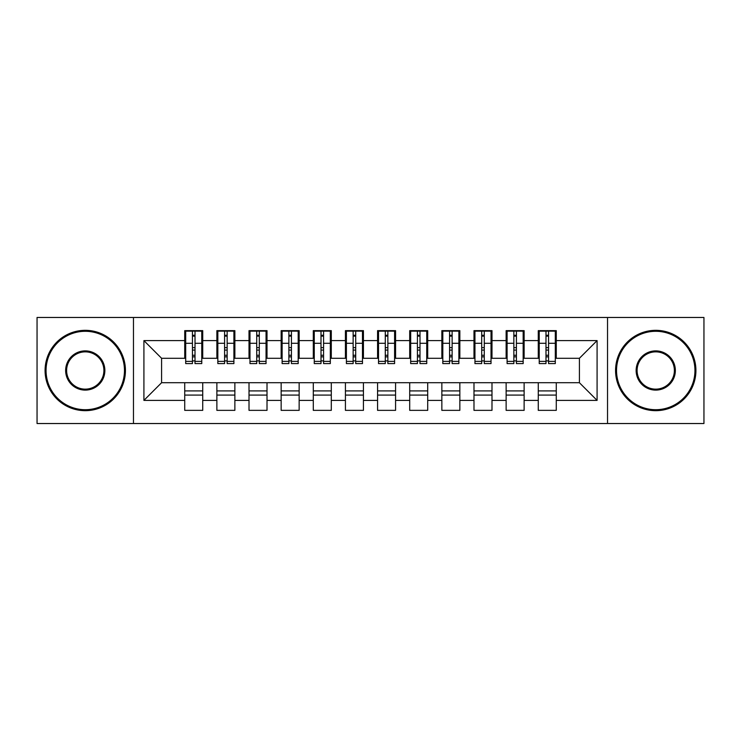 <?xml version="1.0" encoding="UTF-8"?>
<svg xmlns="http://www.w3.org/2000/svg" width="741" height="741" viewBox="0 0 741 741"><rect width="100%" height="100%" fill="white"/><g stroke="black" fill="none" stroke-linecap="round" stroke-linejoin="round"><path stroke-width="1.11" d="M607.527 423.528L703.95 423.528L703.95 317.472L607.527 317.472L607.527 423.528L133.473 423.528L133.473 317.472L37.05 317.472L37.05 423.528L133.473 423.528M545.987 350.095L548.553 350.095L545.987 350.095M556.269 390.905L538.272 390.905M538.272 395.083L556.269 395.083M513.846 350.095L516.412 350.095L513.846 350.095M524.128 390.905L506.131 390.905M506.131 395.083L524.128 395.083M481.706 350.095L484.271 350.095L481.706 350.095M491.987 390.905L473.99 390.905M473.99 395.083L491.987 395.083M449.565 350.095L452.13 350.095L449.565 350.095M459.846 390.905L441.849 390.905M441.849 395.083L459.846 395.083M417.424 350.095L419.999 350.095L417.424 350.095M427.705 390.905L409.708 390.905M409.708 395.083L427.705 395.083M385.283 350.095L387.858 350.095L385.283 350.095M395.574 390.905L377.567 390.905M377.567 395.083L395.574 395.083M353.142 350.095L355.717 350.095L353.142 350.095M363.433 390.905L345.426 390.905M345.426 395.083L363.433 395.083M321.001 350.095L323.576 350.095L321.001 350.095M331.292 390.905L313.295 390.905M313.295 395.083L331.292 395.083M288.87 350.095L291.435 350.095L288.87 350.095M299.151 390.905L281.154 390.905M281.154 395.083L299.151 395.083M256.729 350.095L259.294 350.095L256.729 350.095M267.01 390.905L249.013 390.905M249.013 395.083L267.01 395.083M224.588 350.095L227.154 350.095L224.588 350.095M234.869 390.905L216.872 390.905M216.872 395.083L234.869 395.083M607.527 317.472L133.473 317.472M185.695 358.283L161.594 358.283L143.911 340.61L143.911 400.39L184.731 400.39L184.731 410.357L202.728 410.357L202.728 400.39L216.872 400.39L216.872 410.357L234.869 410.357L234.869 400.39L249.013 400.39L249.013 410.357L267.01 410.357L267.01 400.39L281.154 400.39L281.154 410.357L299.151 410.357L299.151 400.39L313.295 400.39L313.295 410.357L331.292 410.357L331.292 400.39L345.426 400.39L345.426 410.357L363.433 410.357L363.433 400.39L377.567 400.39L377.567 410.357L395.574 410.357L395.574 400.39L409.708 400.39L409.708 410.357L427.705 410.357L427.705 400.39L441.849 400.39L441.849 410.357L459.846 410.357L459.846 400.39L473.99 400.39L473.99 410.357L491.987 410.357L491.987 400.39L506.131 400.39L506.131 410.357L524.128 410.357L524.128 400.39L538.272 400.39L538.272 410.357L556.269 410.357L556.269 382.717L579.406 382.717L579.406 358.283L555.305 358.283M143.911 340.61L184.731 340.61L184.731 358.283M579.406 358.283L597.089 340.61L556.269 340.61L556.269 330.643L538.272 330.643L538.272 340.61L524.128 340.61L524.128 330.643L506.131 330.643L506.131 340.61L491.987 340.61L491.987 330.643L473.99 330.643L473.99 340.61L459.846 340.61L459.846 330.643L441.849 330.643L441.849 340.61L427.705 340.61L427.705 330.643L409.708 330.643L409.708 340.61L395.574 340.61L395.574 330.643L377.567 330.643L377.567 340.61L363.433 340.61L363.433 330.643L345.426 330.643L345.426 340.61L331.292 340.61L331.292 330.643L313.295 330.643L313.295 340.61L299.151 340.61L299.151 330.643L281.154 330.643L281.154 340.61L267.01 340.61L267.01 330.643L249.013 330.643L249.013 340.61L234.869 340.61L234.869 330.643L216.872 330.643L216.872 340.61L202.728 340.61L202.728 330.643L184.731 330.643L184.731 340.61M597.089 340.61L597.089 400.39L556.269 400.39M524.128 400.39L524.128 382.717L556.269 382.717M538.272 400.39L538.272 382.717M556.269 340.61L556.269 358.283M491.987 400.39L491.987 382.717L524.128 382.717M506.131 400.39L506.131 382.717M538.272 340.61L538.272 358.283L523.165 358.283M524.128 340.61L524.128 358.283M459.846 400.39L459.846 382.717L491.987 382.717M473.99 400.39L473.99 382.717M506.131 340.61L506.131 358.283L491.024 358.283M491.987 340.61L491.987 358.283M427.705 400.39L427.705 382.717L459.846 382.717M441.849 400.39L441.849 382.717M473.99 340.61L473.99 358.283L458.883 358.283M459.846 340.61L459.846 358.283M395.574 400.39L395.574 382.717L427.705 382.717M409.708 400.39L409.708 382.717M441.849 340.61L441.849 358.283L426.742 358.283M427.705 340.61L427.705 358.283M363.433 400.39L363.433 382.717L395.574 382.717M377.567 400.39L377.567 382.717M409.708 340.61L409.708 358.283L394.601 358.283M395.574 340.61L395.574 358.283M331.292 400.39L331.292 382.717L363.433 382.717M345.426 400.39L345.426 382.717M377.567 340.61L377.567 358.283L362.469 358.283M363.433 340.61L363.433 358.283M299.151 400.39L299.151 382.717L331.292 382.717M313.295 400.39L313.295 382.717M345.426 340.61L345.426 358.283L330.329 358.283M331.292 340.61L331.292 358.283M267.01 400.39L267.01 382.717L299.151 382.717M281.154 400.39L281.154 382.717M313.295 340.61L313.295 358.283L298.188 358.283M299.151 340.61L299.151 358.283M234.869 400.39L234.869 382.717L267.01 382.717M249.013 400.39L249.013 382.717M281.154 340.61L281.154 358.283L266.047 358.283M267.01 340.61L267.01 358.283M202.728 400.39L202.728 382.717L234.869 382.717M216.872 400.39L216.872 382.717M249.013 340.61L249.013 358.283L233.906 358.283M234.869 340.61L234.869 358.283M192.447 350.095L195.013 350.095L192.447 350.095M202.728 390.905L184.731 390.905M184.731 395.083L202.728 395.083M143.911 400.39L161.594 382.717L202.728 382.717M184.731 400.39L184.731 382.717M216.872 340.61L216.872 358.283L201.765 358.283M202.728 340.61L202.728 358.283M161.594 358.283L161.594 382.717M539.235 358.283L538.272 358.283M507.094 358.283L506.131 358.283M474.953 358.283L473.99 358.283M442.812 358.283L441.849 358.283M410.671 358.283L409.708 358.283M378.531 358.283L377.567 358.283M346.399 358.283L345.426 358.283M314.258 358.283L313.295 358.283M282.117 358.283L281.154 358.283M249.976 358.283L249.013 358.283M217.835 358.283L216.872 358.283M597.089 400.39L579.406 382.717M185.695 330.968L201.765 330.968L185.695 330.968L185.695 363.59L192.447 363.59L192.447 331.088L201.765 331.134L201.765 363.59L195.013 363.59L195.013 331.134M192.447 335.265L195.013 335.265M192.447 360.886L195.013 360.886M195.013 356.856L192.447 356.856M192.447 355.272L195.013 355.272M202.728 345.917L201.765 345.917M202.728 350.095L201.765 350.095M185.695 345.917L184.731 345.917M185.695 350.095L184.731 350.095M217.835 330.968L233.906 330.968L217.835 330.968L217.835 363.59L224.588 363.59L224.588 331.088L233.906 331.134L233.906 363.59L227.154 363.59L227.154 331.134M224.588 335.265L227.154 335.265M224.588 360.886L227.154 360.886M227.154 356.856L224.588 356.856M224.588 355.272L227.154 355.272M234.869 345.917L233.906 345.917M234.869 350.095L233.906 350.095M217.835 345.917L216.872 345.917M217.835 350.095L216.872 350.095M249.976 330.968L266.047 330.968L249.976 330.968L249.976 363.59L256.729 363.59L256.729 331.088L266.047 331.134L266.047 363.59L259.294 363.59L259.294 331.134M256.729 335.265L259.294 335.265M256.729 360.886L259.294 360.886M259.294 356.856L256.729 356.856M256.729 355.272L259.294 355.272M267.01 345.917L266.047 345.917M267.01 350.095L266.047 350.095M249.976 345.917L249.013 345.917M249.976 350.095L249.013 350.095M282.117 330.968L298.188 330.968L282.117 330.968L282.117 363.59L288.87 363.59L288.87 331.088L298.188 331.134L298.188 363.59L291.435 363.59L291.435 331.134M288.87 335.265L291.435 335.265M288.87 360.886L291.435 360.886M291.435 356.856L288.87 356.856M288.87 355.272L291.435 355.272M299.151 345.917L298.188 345.917M299.151 350.095L298.188 350.095M282.117 345.917L281.154 345.917M282.117 350.095L281.154 350.095M314.258 330.968L330.329 330.968L314.258 330.968L314.258 363.59L321.001 363.59L321.001 331.088L330.329 331.134L330.329 363.59L323.576 363.59L323.576 331.134M321.001 335.265L323.576 335.265M321.001 360.886L323.576 360.886M323.576 356.856L321.001 356.856M321.001 355.272L323.576 355.272M331.292 345.917L330.329 345.917M331.292 350.095L330.329 350.095M314.258 345.917L313.295 345.917M314.258 350.095L313.295 350.095M85.261 331.292A39.208 39.208 0 0 0 46.053 370.5A39.208 39.208 0 0 0 85.261 409.708A39.208 39.208 0 0 0 124.469 370.5A39.208 39.208 0 0 0 85.261 331.292M85.261 410.671A40.171 40.171 0 0 1 45.081 370.5A40.171 40.171 0 0 1 85.261 330.329A40.171 40.171 0 0 1 125.433 370.5A40.171 40.171 0 0 1 85.261 410.671M85.261 350.891A19.609 19.609 0 0 1 104.861 370.5A19.609 19.609 0 0 1 85.261 390.109A19.609 19.609 0 0 1 65.653 370.5A19.609 19.609 0 0 1 85.261 350.891M85.261 389.145A18.645 18.645 0 0 0 103.897 370.5A18.645 18.645 0 0 0 85.261 351.855A18.645 18.645 0 0 0 66.616 370.5A18.645 18.645 0 0 0 85.261 389.145M655.739 331.292A39.208 39.208 0 0 0 616.531 370.5A39.208 39.208 0 0 0 655.739 409.708A39.208 39.208 0 0 0 694.947 370.5A39.208 39.208 0 0 0 655.739 331.292M655.739 410.671A40.171 40.171 0 0 1 615.567 370.5A40.171 40.171 0 0 1 655.739 330.329A40.171 40.171 0 0 1 695.919 370.5A40.171 40.171 0 0 1 655.739 410.671M655.739 350.891A19.609 19.609 0 0 1 675.347 370.5A19.609 19.609 0 0 1 655.739 390.109A19.609 19.609 0 0 1 636.139 370.5A19.609 19.609 0 0 1 655.739 350.891M655.739 389.145A18.645 18.645 0 0 0 674.384 370.5A18.645 18.645 0 0 0 655.739 351.855A18.645 18.645 0 0 0 637.103 370.5A18.645 18.645 0 0 0 655.739 389.145M346.399 330.968L362.469 330.968L346.399 330.968L346.399 363.59L353.142 363.59L353.142 331.088L362.469 331.134L362.469 363.59L355.717 363.59L355.717 331.134M353.142 335.265L355.717 335.265M353.142 360.886L355.717 360.886M355.717 356.856L353.142 356.856M353.142 355.272L355.717 355.272M363.433 345.917L362.469 345.917M363.433 350.095L362.469 350.095M346.399 345.917L345.426 345.917M346.399 350.095L345.426 350.095M378.531 330.968L394.601 330.968L378.531 330.968L378.531 363.59L385.283 363.59L385.283 331.088L394.601 331.134L394.601 363.59L387.858 363.59L387.858 331.134M385.283 335.265L387.858 335.265M385.283 360.886L387.858 360.886M387.858 356.856L385.283 356.856M385.283 355.272L387.858 355.272M395.574 345.917L394.601 345.917M395.574 350.095L394.601 350.095M378.531 345.917L377.567 345.917M378.531 350.095L377.567 350.095M410.671 330.968L426.742 330.968L410.671 330.968L410.671 363.59L417.424 363.59L417.424 331.088L426.742 331.134L426.742 363.59L419.999 363.59L419.999 331.134M417.424 335.265L419.999 335.265M417.424 360.886L419.999 360.886M419.999 356.856L417.424 356.856M417.424 355.272L419.999 355.272M427.705 345.917L426.742 345.917M427.705 350.095L426.742 350.095M410.671 345.917L409.708 345.917M410.671 350.095L409.708 350.095M442.812 330.968L458.883 330.968L442.812 330.968L442.812 363.59L449.565 363.59L449.565 331.088L458.883 331.134L458.883 363.59L452.13 363.59L452.13 331.134M449.565 335.265L452.13 335.265M449.565 360.886L452.13 360.886M452.13 356.856L449.565 356.856M449.565 355.272L452.13 355.272M459.846 345.917L458.883 345.917M459.846 350.095L458.883 350.095M442.812 345.917L441.849 345.917M442.812 350.095L441.849 350.095M474.953 330.968L491.024 330.968L474.953 330.968L474.953 363.59L481.706 363.59L481.706 331.088L491.024 331.134L491.024 363.59L484.271 363.59L484.271 331.134M481.706 335.265L484.271 335.265M481.706 360.886L484.271 360.886M484.271 356.856L481.706 356.856M481.706 355.272L484.271 355.272M491.987 345.917L491.024 345.917M491.987 350.095L491.024 350.095M474.953 345.917L473.99 345.917M474.953 350.095L473.99 350.095M507.094 330.968L523.165 330.968L507.094 330.968L507.094 363.59L513.846 363.59L513.846 331.088L523.165 331.134L523.165 363.59L516.412 363.59L516.412 331.134M513.846 335.265L516.412 335.265M513.846 360.886L516.412 360.886M516.412 356.856L513.846 356.856M513.846 355.272L516.412 355.272M524.128 345.917L523.165 345.917M524.128 350.095L523.165 350.095M507.094 345.917L506.131 345.917M507.094 350.095L506.131 350.095M539.235 330.968L555.305 330.968L539.235 330.968L539.235 363.59L545.987 363.59L545.987 331.088L555.305 331.134L555.305 363.59L548.553 363.59L548.553 331.134M545.987 335.265L548.553 335.265M545.987 360.886L548.553 360.886M548.553 356.856L545.987 356.856M545.987 355.272L548.553 355.272M556.269 345.917L555.305 345.917M556.269 350.095L555.305 350.095M539.235 345.917L538.272 345.917M539.235 350.095L538.272 350.095M185.695 331.134L192.447 331.134M195.013 361.386L201.765 361.386M195.013 343.287L201.765 343.287M185.695 361.386L192.447 361.386M185.695 343.287L192.447 343.287M192.447 347.64L195.013 347.64M192.447 336.118L195.013 336.118M217.835 331.134L224.588 331.134M227.154 361.386L233.906 361.386M227.154 343.287L233.906 343.287M217.835 361.386L224.588 361.386M217.835 343.287L224.588 343.287M224.588 347.64L227.154 347.64M224.588 336.118L227.154 336.118M249.976 331.134L256.729 331.134M259.294 361.386L266.047 361.386M259.294 343.287L266.047 343.287M249.976 361.386L256.729 361.386M249.976 343.287L256.729 343.287M256.729 347.64L259.294 347.64M256.729 336.118L259.294 336.118M282.117 331.134L288.87 331.134M291.435 361.386L298.188 361.386M291.435 343.287L298.188 343.287M282.117 361.386L288.87 361.386M282.117 343.287L288.87 343.287M288.87 347.64L291.435 347.64M288.87 336.118L291.435 336.118M314.258 331.134L321.001 331.134M323.576 361.386L330.329 361.386M323.576 343.287L330.329 343.287M314.258 361.386L321.001 361.386M314.258 343.287L321.001 343.287M321.001 347.64L323.576 347.64M321.001 336.118L323.576 336.118M346.399 331.134L353.142 331.134M355.717 361.386L362.469 361.386M355.717 343.287L362.469 343.287M346.399 361.386L353.142 361.386M346.399 343.287L353.142 343.287M353.142 347.64L355.717 347.64M353.142 336.118L355.717 336.118M378.531 331.134L385.283 331.134M387.858 361.386L394.601 361.386M387.858 343.287L394.601 343.287M378.531 361.386L385.283 361.386M378.531 343.287L385.283 343.287M385.283 347.64L387.858 347.64M385.283 336.118L387.858 336.118M410.671 331.134L417.424 331.134M419.999 361.386L426.742 361.386M419.999 343.287L426.742 343.287M410.671 361.386L417.424 361.386M410.671 343.287L417.424 343.287M417.424 347.64L419.999 347.64M417.424 336.118L419.999 336.118M442.812 331.134L449.565 331.134M452.13 361.386L458.883 361.386M452.13 343.287L458.883 343.287M442.812 361.386L449.565 361.386M442.812 343.287L449.565 343.287M449.565 347.64L452.13 347.64M449.565 336.118L452.13 336.118M474.953 331.134L481.706 331.134M484.271 361.386L491.024 361.386M484.271 343.287L491.024 343.287M474.953 361.386L481.706 361.386M474.953 343.287L481.706 343.287M481.706 347.64L484.271 347.64M481.706 336.118L484.271 336.118M507.094 331.134L513.846 331.134M516.412 361.386L523.165 361.386M516.412 343.287L523.165 343.287M507.094 361.386L513.846 361.386M507.094 343.287L513.846 343.287M513.846 347.64L516.412 347.64M513.846 336.118L516.412 336.118M539.235 331.134L545.987 331.134M548.553 361.386L555.305 361.386M548.553 343.287L555.305 343.287M539.235 361.386L545.987 361.386M539.235 343.287L545.987 343.287M545.987 347.64L548.553 347.64M545.987 336.118L548.553 336.118"/></g></svg>
